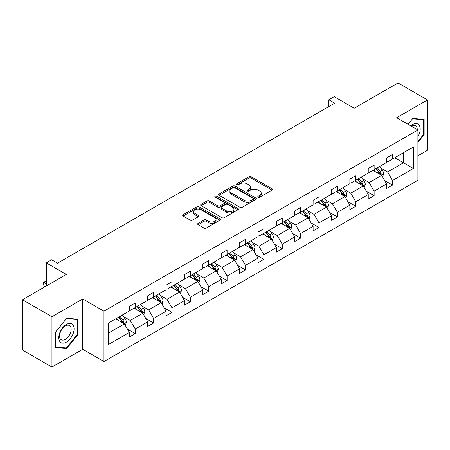 <?xml version="1.0" encoding="UTF-8"?>
<svg xmlns="http://www.w3.org/2000/svg" width="450" height="450" viewBox="0 0 450 450"><rect width="100%" height="100%" fill="white"/><g stroke="black" fill="none" stroke-linecap="round" stroke-linejoin="round"><path stroke-width="0.67" d="M258.137 197.201A1.142 0.658 0 0 0 259.751 197.201L272.042 190.108A1.637 0.945 0 0 0 272.52 189.444A1.637 0.945 0 0 0 272.042 188.775L251.224 176.76A1.637 0.945 0 0 0 248.912 176.76L236.627 183.853A1.142 0.658 0 0 0 236.295 184.32A1.142 0.658 0 0 0 236.627 184.787A1.142 0.658 0 0 0 238.247 184.787L239.839 183.87A5.231 3.021 0 0 1 247.236 183.87L248.974 184.871A5.231 3.021 0 0 1 250.504 187.003A5.231 3.021 0 0 1 248.974 189.141L247.382 190.058A1.142 0.658 0 0 0 247.044 190.524A1.142 0.658 0 0 0 247.382 190.991A1.142 0.658 0 0 0 249.002 190.991L250.588 190.074A5.231 3.021 0 0 1 257.991 190.074L259.723 191.076A5.231 3.021 0 0 1 261.259 193.213A5.231 3.021 0 0 1 259.723 195.351L258.137 196.268A1.142 0.658 0 0 0 257.799 196.734A1.142 0.658 0 0 0 258.137 197.201L258.137 196.268M417.898 155.796L427.5 150.255L427.5 99.928L398.048 82.924L354.229 108.225L334.204 96.66L328.843 99.754L328.843 106.554M51.953 367.076L82.755 349.29L82.755 298.963L51.953 316.749L51.953 367.076L22.5 350.072L22.5 299.745L66.324 274.444L46.294 262.884L46.294 286.009M51.953 316.749L22.5 299.745M198.152 223.357A1.637 0.945 0 0 0 197.674 224.021A1.637 0.945 0 0 0 198.152 224.691L203.991 228.06A1.637 0.945 0 0 0 206.303 228.06L219.949 220.185A1.637 0.945 0 0 0 220.427 219.516A1.637 0.945 0 0 0 219.949 218.846L199.136 206.831A1.637 0.945 0 0 0 196.824 206.831L183.178 214.712A1.637 0.945 0 0 0 182.7 215.376A1.637 0.945 0 0 0 183.178 216.045L190.232 220.118A1.637 0.945 0 0 0 192.544 220.118L198.382 216.748A1.637 0.945 0 0 0 198.861 216.079A1.637 0.945 0 0 0 198.382 215.409L194.884 213.39A4.376 2.526 0 0 1 193.607 211.607A4.376 2.526 0 0 1 196.307 209.273A4.376 2.526 0 0 1 201.071 209.818L214.774 217.732A4.376 2.526 0 0 1 216.056 219.516A4.376 2.526 0 0 1 213.356 221.85A4.376 2.526 0 0 1 208.586 221.304L206.303 219.982A1.637 0.945 0 0 0 203.991 219.982L198.152 223.357L198.152 224.691M46.294 262.884L51.654 259.785L57.544 263.188L334.733 103.157L328.843 99.754M82.755 298.963L103.961 311.203L417.898 129.954L417.898 180.281L103.961 361.536L103.961 311.203M427.5 99.928L396.697 117.709L417.898 129.954M239.951 207.298A1.637 0.945 0 0 0 242.263 207.298L255.909 199.423A1.637 0.945 0 0 0 256.387 198.754A1.637 0.945 0 0 0 255.909 198.084L235.097 186.069A1.637 0.945 0 0 0 232.785 186.069L219.139 193.95A1.637 0.945 0 0 0 218.661 194.614A1.637 0.945 0 0 0 219.139 195.283L239.951 207.298M215.606 197.449A1.142 0.658 0 0 1 216.771 197.612L216.771 196.251L237.926 208.468A1.637 0.945 0 0 1 238.41 209.138A1.637 0.945 0 0 1 237.926 209.801L224.286 217.682A1.637 0.945 0 0 1 221.974 217.682L201.161 205.667L201.161 204.328A1.637 0.945 0 0 0 200.678 204.998A1.637 0.945 0 0 0 201.161 205.667M201.161 204.328L207 200.959A1.637 0.945 0 0 1 209.312 200.959L217.749 205.83A1.637 0.945 0 0 0 220.067 205.83L223.937 203.597A1.637 0.945 0 0 0 224.415 202.928A1.637 0.945 0 0 0 223.937 202.258L215.151 197.184A1.142 0.658 0 0 1 214.813 196.718A1.142 0.658 0 0 1 215.522 196.11A1.142 0.658 0 0 1 216.771 196.251M108.495 323.004L129.347 310.967L129.347 306.411L135.236 303.007L135.236 307.564L147.724 300.358L147.724 295.802L153.613 292.399L153.613 296.955L166.101 289.749L166.101 285.188L171.99 281.79L171.99 286.346L184.477 279.135L184.477 274.579L190.367 271.181L190.367 275.738L202.854 268.526L202.854 263.97L208.744 260.572L208.744 265.129L221.231 257.918L221.231 253.361L227.121 249.958L227.121 254.514L239.608 247.309L239.608 242.752L245.498 239.349L245.498 243.906L257.985 236.7L257.985 232.144L263.874 228.741L263.874 233.297L276.362 226.086L276.362 221.529L282.251 218.132L282.251 222.688L294.739 215.477L294.739 210.921L300.628 207.523L300.628 212.079L313.116 204.868L313.116 200.312L319.005 196.909L319.005 201.465L331.493 194.259L331.493 189.703L337.382 186.3L337.382 190.856L349.869 183.651L349.869 179.094L355.759 175.691L355.759 180.248L368.246 173.036L368.246 168.48L374.136 165.083L374.136 169.639L386.623 162.428L386.623 157.871L392.512 154.474L392.512 159.03L413.364 146.993L413.364 168.48L392.512 180.523L392.512 185.079L386.623 188.477L386.623 183.921L374.136 191.132L374.136 195.688L368.246 199.086L368.246 194.529L355.759 201.741L355.759 206.297L349.869 209.7L349.869 205.138L337.382 212.349L337.382 216.906L331.493 220.309L331.493 215.752L319.005 222.958L319.005 227.514L313.116 230.917L313.116 226.361L300.628 233.567L300.628 238.129L294.739 241.526L294.739 236.97L282.251 244.181L282.251 248.737L276.362 252.135L276.362 247.579L263.874 254.79L263.874 259.346L257.985 262.749L257.985 258.188L245.498 265.399L245.498 269.955L239.608 273.358L239.608 268.802L227.121 276.007L227.121 280.564L221.231 283.967L221.231 279.411L208.744 286.616L208.744 291.178L202.854 294.576L202.854 290.019L190.367 297.231L190.367 301.787L184.477 305.184L184.477 300.628L171.99 307.839L171.99 312.396L166.101 315.799L166.101 311.237L153.613 318.448L153.613 323.004L147.724 326.407L147.724 321.851L135.236 329.057L135.236 333.613L129.347 337.016L129.347 332.46L108.495 344.498L108.495 323.004M134.055 308.244L142.774 313.279L130.286 320.49L123.469 316.553M130.286 320.49L135.236 329.057M142.774 313.279L147.724 321.851M129.347 309.881L130.286 310.421L135.236 307.564M152.432 297.636L161.151 302.67L148.663 309.881L141.846 305.944M148.663 309.881L153.613 318.448M161.151 302.67L166.101 311.237M147.724 299.267L148.663 299.812L153.613 296.955M170.809 287.027L179.528 292.061L167.04 299.267L160.222 295.335M167.04 299.267L171.99 307.839M179.528 292.061L184.477 300.628M166.101 288.658L167.04 289.204L171.99 286.346M189.186 276.418L197.904 281.452L185.417 288.658L178.599 284.721M185.417 288.658L190.367 297.231M197.904 281.452L202.854 290.019M184.477 278.049L185.417 278.595L190.367 275.738M207.562 265.809L216.281 270.838L203.794 278.049L196.976 274.112M203.794 278.049L208.744 286.616M216.281 270.838L221.231 279.411M202.854 267.441L203.794 267.981L208.744 265.129M225.945 255.195L234.658 260.229L222.171 267.441L215.353 263.503M222.171 267.441L227.121 276.007M234.658 260.229L239.608 268.802M221.231 256.832L222.171 257.372L227.121 254.514M244.322 244.586L253.035 249.621L240.547 256.832L233.73 252.894M240.547 256.832L245.498 265.399M253.035 249.621L257.985 258.188M239.608 246.218L240.547 246.763L245.498 243.906M262.699 233.977L271.412 239.012L258.924 246.218L252.107 242.286M258.924 246.218L263.874 254.79M271.412 239.012L276.362 247.579M257.985 235.609L258.924 236.154L263.874 233.297M281.076 223.369L289.789 228.403L277.301 235.609L270.484 231.671M277.301 235.609L282.251 244.181M289.789 228.403L294.739 236.97M276.362 225L277.301 225.546L282.251 222.688M299.452 212.76L308.166 217.789L295.678 225L288.861 221.062M295.678 225L300.628 233.567M308.166 217.789L313.116 226.361M294.739 214.391L295.678 214.937L300.628 212.079M317.829 202.146L326.543 207.18L314.055 214.391L307.238 210.454M314.055 214.391L319.005 222.958M326.543 207.18L331.493 215.752M313.116 203.782L314.055 204.322L319.005 201.465M336.206 191.537L344.919 196.571L332.432 203.782L325.614 199.845M332.432 203.782L337.382 212.349M344.919 196.571L349.869 205.138M331.493 193.168L332.432 193.714L337.382 190.856M354.583 180.928L363.296 185.963L350.809 193.168L343.991 189.236M350.809 193.168L355.759 201.741M363.296 185.963L368.246 194.529M349.869 182.559L350.809 183.105L355.759 180.248M372.96 170.319L381.673 175.354L369.191 182.559L362.368 178.622M369.191 182.559L374.136 191.132M381.673 175.354L386.623 183.921M368.246 171.951L369.191 172.496L374.136 169.639M394.751 157.736L403.47 162.771L387.568 171.951L380.745 168.013M387.568 171.951L392.512 180.523M413.364 168.48L403.47 162.771L403.47 152.702L413.364 146.993M82.755 349.29L103.961 361.536M386.623 161.342L387.568 161.888L392.512 159.03M108.495 333.073L124.397 323.887L115.678 318.859M124.397 323.887L129.347 332.46M384.677 180.557L392.512 185.079M366.3 191.166L374.136 195.688M347.923 201.774L355.759 206.297M329.546 212.383L337.382 216.906M311.169 222.992L319.005 227.514M292.793 233.606L300.628 238.129M274.416 244.215L282.251 248.737M256.039 254.824L263.874 259.346M237.662 265.433L245.498 269.955M219.285 276.041L227.121 280.564M200.908 286.656L208.744 291.178M182.531 297.264L190.367 301.787M164.154 307.873L171.99 312.396M145.778 318.482L153.613 323.004M127.401 329.091L135.236 333.613M417.898 142.374L424.142 134.606L424.142 119.453L412.774 118.434L408.077 124.279M78.041 334.429L78.041 319.269L66.673 318.251L55.305 332.398L55.305 347.552L66.673 348.57L78.041 334.429L77.456 334.086M258.593 197.364L259.723 196.712A5.231 3.021 0 0 0 261.259 194.574L261.259 193.213M250.504 187.003L250.504 188.364A5.231 3.021 0 0 1 248.974 190.502L247.838 191.154M272.019 190.119L251.224 178.116A1.637 0.945 0 0 0 248.912 178.116L237.088 184.944M255.887 199.434L235.097 187.431A1.637 0.945 0 0 0 232.785 187.431L219.161 195.294M253.018 199.221A1.142 0.658 0 0 0 253.356 198.754A1.142 0.658 0 0 0 253.018 198.287L234.748 187.74A1.142 0.658 0 0 0 233.128 187.74L231.452 188.708A5.231 3.021 0 0 0 229.922 190.845A5.231 3.021 0 0 0 231.452 192.982L243.939 200.188A5.231 3.021 0 0 0 251.342 200.188L253.018 199.221L253.018 200.582A1.142 0.658 0 0 0 253.356 200.115L253.356 198.754M229.922 190.845L229.922 192.206A5.231 3.021 0 0 0 231.452 194.338L231.452 192.982M253.018 200.582L251.342 201.549A5.231 3.021 0 0 1 243.939 201.549L231.452 194.338M201.178 205.678L207 202.32L207 200.959M224.415 202.928L224.415 204.289A1.637 0.945 0 0 1 223.937 204.953L220.067 207.191A1.637 0.945 0 0 1 217.749 207.191L209.312 202.32A1.637 0.945 0 0 0 207 202.32M216.771 197.612L237.909 209.818M226.513 210.887A4.376 2.526 0 0 0 231.278 211.438A4.376 2.526 0 0 0 233.977 209.104A4.376 2.526 0 0 0 232.695 207.315L227.869 204.531A1.637 0.945 0 0 0 225.557 204.531L221.681 206.764A1.637 0.945 0 0 0 221.203 207.433A1.637 0.945 0 0 0 221.681 208.102L226.513 210.887L226.513 212.248A4.376 2.526 0 0 0 231.278 212.794A4.376 2.526 0 0 0 233.977 210.465L233.977 209.104M221.203 207.433L221.203 208.794A1.637 0.945 0 0 0 221.681 209.464L221.681 208.102M226.513 212.248L221.681 209.464M216.056 219.516L216.056 220.877A4.376 2.526 0 0 1 213.356 223.211A4.376 2.526 0 0 1 208.586 222.66L206.303 221.344A1.637 0.945 0 0 0 203.991 221.344L198.174 224.702M193.607 211.607L193.607 212.968A4.376 2.526 0 0 0 194.884 214.751L194.884 213.39M198.36 216.759L194.884 214.751M219.949 218.846L219.949 220.185L199.136 208.192A1.637 0.945 0 0 0 196.824 208.192L183.201 216.056M423.551 134.269L424.142 134.606M65.475 347.873L66.673 348.57M382.573 176.901L383.653 173.773A4.416 2.548 -120 0 0 382.247 170.016L379.603 166.483M374.856 171.416L373.708 169.886M381.026 174.977L381.268 173.964A4.416 2.548 -120 0 0 380.008 171.304L377.364 167.777M376.256 168.412L379.164 172.299A2.25 1.299 60 0 1 379.575 172.986L381.268 173.964M375.947 168.593L378.591 172.125A4.416 2.548 60 0 1 379.693 174.206M364.196 187.509L365.276 184.382A4.416 2.548 -120 0 0 363.87 180.624L361.221 177.092M356.479 182.025L355.331 180.495M362.649 185.586L362.891 184.573A4.416 2.548 -120 0 0 361.631 181.918L358.988 178.386M357.879 179.027L360.787 182.908A2.25 1.299 60 0 1 361.198 183.594L362.891 184.573M357.57 179.201L360.214 182.734A4.416 2.548 60 0 1 361.316 184.815M345.819 198.124L346.899 194.991A4.416 2.548 -120 0 0 345.493 191.233L342.844 187.701M338.102 192.634L336.954 191.104M344.267 196.194L344.514 195.182A4.416 2.548 -120 0 0 343.254 192.527L340.611 188.994M339.502 189.636L342.411 193.517A2.25 1.299 60 0 1 342.821 194.203L344.514 195.182M339.193 189.81L341.837 193.343A4.416 2.548 60 0 1 342.939 195.429M417.898 136.676A10.828 6.249 120 0 0 419.169 134.049A10.828 6.249 120 0 0 418.686 124.639A10.828 6.249 120 0 0 410.799 125.854M417.262 129.583A8.201 4.736 120 0 0 415.564 125.736A8.201 4.736 120 0 0 411.384 126.191M408.099 124.296L412.537 118.772L423.551 119.756L423.551 134.438L417.898 141.474M422.826 119.334L423.551 119.756M73.069 333.866A10.828 6.249 120 0 0 70.267 323.409A10.828 6.249 120 0 0 59.811 332.685A10.828 6.249 120 0 0 62.612 343.142A10.828 6.249 120 0 0 73.069 333.866M70.386 333.101A8.201 4.736 120 0 0 69.463 325.553A8.201 4.736 120 0 0 60.345 332.207A8.201 4.736 120 0 0 61.267 339.756A8.201 4.736 120 0 0 70.386 333.101M55.423 346.978L55.423 332.291L66.442 318.589L77.456 319.573L77.456 334.26L66.442 347.963L55.305 346.911M76.725 319.151L77.456 319.573M327.442 208.732L328.522 205.605A4.416 2.548 -120 0 0 327.116 201.842L324.467 198.315M319.725 203.243L318.577 201.713M325.89 206.803L326.137 205.791A4.416 2.548 -120 0 0 324.877 203.136L322.234 199.603M321.126 200.244L324.034 204.131A2.25 1.299 60 0 1 324.444 204.812L326.137 205.791M320.816 200.419L323.46 203.951A4.416 2.548 60 0 1 324.562 206.038M309.066 219.341L310.146 216.214A4.416 2.548 -120 0 0 308.739 212.451L306.09 208.924M301.348 213.857L300.201 212.321M307.513 217.412L307.761 216.399A4.416 2.548 -120 0 0 306.501 213.744L303.857 210.218M302.749 210.853L305.657 214.74A2.25 1.299 60 0 1 306.067 215.421L307.761 216.399M302.439 211.033L305.083 214.56A4.416 2.548 60 0 1 306.186 216.647M290.683 229.95L291.769 226.822A4.416 2.548 -120 0 0 290.363 223.065L287.713 219.532M282.971 224.466L281.824 222.936M289.136 228.026L289.384 227.008A4.416 2.548 -120 0 0 288.124 224.353L285.48 220.826M284.372 221.462L287.28 225.349A2.25 1.299 60 0 1 287.691 226.029L289.384 227.008M284.062 221.642L286.706 225.174A4.416 2.548 60 0 1 287.809 227.256M272.306 240.559L273.392 237.431A4.416 2.548 -120 0 0 271.986 233.674L269.336 230.141M264.594 235.074L263.447 233.544M270.759 238.635L271.007 237.623A4.416 2.548 -120 0 0 269.747 234.968L267.103 231.435M265.995 232.071L268.903 235.958A2.25 1.299 60 0 1 269.314 236.644L271.007 237.623M265.686 232.251L268.329 235.783A4.416 2.548 60 0 1 269.432 237.864M253.929 251.173L255.015 248.04A4.416 2.548 -120 0 0 253.609 244.282L250.959 240.75M246.218 245.683L245.07 244.153M252.382 249.244L252.63 248.231A4.416 2.548 -120 0 0 251.37 245.576L248.721 242.044M247.618 242.685L250.526 246.566A2.25 1.299 60 0 1 250.937 247.252L252.63 248.231M247.309 242.859L249.953 246.392A4.416 2.548 60 0 1 251.055 248.479M235.553 261.782L236.638 258.654A4.416 2.548 -120 0 0 235.232 254.891L232.583 251.364M227.841 256.292L226.693 254.762M234.006 259.852L234.253 258.84A4.416 2.548 -120 0 0 232.993 256.185L230.344 252.653M229.241 253.294L232.149 257.181A2.25 1.299 60 0 1 232.56 257.861L234.253 258.84M228.932 253.468L231.576 257.001A4.416 2.548 60 0 1 232.678 259.088M217.176 272.391L218.261 269.263A4.416 2.548 -120 0 0 216.855 265.5L214.206 261.973M209.464 266.906L208.316 265.371M215.629 270.461L215.876 269.449A4.416 2.548 -120 0 0 214.616 266.794L211.967 263.267M210.864 263.903L213.773 267.789A2.25 1.299 60 0 1 214.183 268.47L215.876 269.449M210.555 264.082L213.199 267.609A4.416 2.548 60 0 1 214.301 269.696M198.799 282.999L199.884 279.872A4.416 2.548 -120 0 0 198.478 276.114L195.829 272.582M191.087 277.515L189.939 275.985M197.252 281.076L197.499 280.058A4.416 2.548 -120 0 0 196.239 277.403L193.59 273.876M192.487 274.511L195.396 278.398A2.25 1.299 60 0 1 195.806 279.079L197.499 280.058M192.178 274.691L194.822 278.218A4.416 2.548 60 0 1 195.924 280.305M180.422 293.608L181.507 290.481A4.416 2.548 -120 0 0 180.101 286.723L177.452 283.191M172.71 288.124L171.562 286.594M178.875 291.684L179.123 290.672A4.416 2.548 -120 0 0 177.862 288.017L175.213 284.484M174.111 285.12L177.019 289.007A2.25 1.299 60 0 1 177.429 289.693L179.123 290.672M173.801 285.3L176.445 288.832A4.416 2.548 60 0 1 177.547 290.914M162.045 304.223L163.131 301.089A4.416 2.548 -120 0 0 161.719 297.332L159.075 293.799M154.333 298.733L153.186 297.202M160.498 302.293L160.746 301.281A4.416 2.548 -120 0 0 159.486 298.626L156.836 295.093M155.734 295.734L158.642 299.616A2.25 1.299 60 0 1 159.053 300.302L160.746 301.281M155.424 295.909L158.068 299.441A4.416 2.548 60 0 1 159.171 301.522M143.668 314.831L144.754 311.704A4.416 2.548 -120 0 0 143.342 307.941L140.698 304.414M135.956 309.341L134.809 307.811M142.121 312.902L142.369 311.889A4.416 2.548 -120 0 0 141.109 309.234L138.459 305.702M137.357 306.343L140.265 310.23A2.25 1.299 60 0 1 140.676 310.911L142.369 311.889M137.047 306.517L139.691 310.05A4.416 2.548 60 0 1 140.794 312.137M125.291 325.44L126.377 322.312A4.416 2.548 -120 0 0 124.965 318.549L122.321 315.022M117.579 319.95L116.432 318.42M46.294 281.289L43.976 282.628L43.976 286.026L45.118 286.689M123.744 323.511L123.992 322.498A4.416 2.548 -120 0 0 122.732 319.843L120.082 316.316M118.98 316.952L121.888 320.839A2.25 1.299 60 0 1 122.299 321.519L123.992 322.498M118.671 317.132L121.314 320.659A4.416 2.548 60 0 1 122.417 322.746M43.976 286.026L43.329 282.251L46.294 283.967M43.329 282.251L46.294 281.093M259.723 196.712L259.723 195.351M247.382 190.991L247.382 190.058M248.974 190.502L248.974 189.141M236.627 184.787L236.627 183.853M248.912 178.116L248.912 176.76M251.224 178.116L251.224 176.76M272.042 190.108L272.042 188.775M219.139 195.283L219.139 193.95M232.785 187.431L232.785 186.069M235.097 187.431L235.097 186.069M255.909 199.423L255.909 198.084M243.939 201.549L243.939 200.188M251.342 201.549L251.342 200.188M209.312 202.32L209.312 200.959M217.749 207.191L217.749 205.83M220.067 207.191L220.067 205.83M223.937 204.953L223.937 203.597M237.926 209.801L237.926 208.468M203.991 221.344L203.991 219.982M206.303 221.344L206.303 219.982M208.586 222.66L208.586 221.304M198.382 216.748L198.382 215.409M183.178 216.045L183.178 214.712M196.824 208.192L196.824 206.831M199.136 208.192L199.136 206.831M381.358 175.168L383.625 173.857M380.008 171.304L382.247 170.016M377.336 172.845L378.591 172.125M362.981 185.777L365.248 184.466M361.631 181.918L363.87 180.624M358.959 183.459L360.214 182.734M344.604 196.386L346.871 195.081M343.254 192.527L345.493 191.233M340.582 194.068L341.837 193.343M326.228 207L328.494 205.689M324.877 203.136L327.116 201.842M322.206 204.677L323.46 203.951M307.851 217.609L310.118 216.298M306.501 213.744L308.739 212.451M303.829 215.286L305.083 214.56M289.474 228.218L291.741 226.907M288.124 224.353L290.363 223.065M285.452 225.894L286.706 225.174M271.097 238.826L273.364 237.516M269.747 234.968L271.986 233.674M267.075 236.509L268.329 235.783M252.72 249.435L254.987 248.13M251.37 245.576L253.609 244.282M248.698 247.118L249.953 246.392M234.343 260.049L236.61 258.739M232.993 256.185L235.232 254.891M230.321 257.726L231.576 257.001M215.966 270.658L218.233 269.347M214.616 266.794L216.855 265.5M211.944 268.335L213.199 267.609M197.589 281.267L199.856 279.956M196.239 277.403L198.478 276.114M193.567 278.944L194.822 278.218M179.213 291.876L181.479 290.565M177.862 288.017L180.101 286.723M175.191 289.558L176.445 288.832M160.836 302.484L163.102 301.179M159.486 298.626L161.719 297.332M156.814 300.167L158.068 299.441M142.459 313.093L144.726 311.788M141.109 309.234L143.342 307.941M138.437 310.776L139.691 310.05M124.082 323.707L126.349 322.397M122.732 319.843L124.965 318.549M120.06 321.384L121.314 320.659"/></g></svg>
